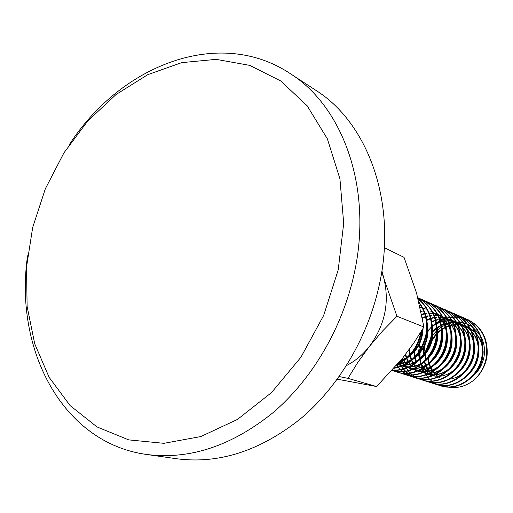 <?xml version="1.0" encoding="UTF-8"?>
<svg xmlns="http://www.w3.org/2000/svg" width="513" height="513" viewBox="0 0 513 513"><rect width="100%" height="100%" fill="white"/><g stroke="black" fill="none" stroke-linecap="round" stroke-linejoin="round"><path stroke-width="0.77" d="M32.685 227.432L45.33 188.829L63.933 152.868L87.806 120.959L116.105 94.475L147.789 74.667L181.608 62.657L216.14 59.361L249.754 65.388L280.688 80.951L307.146 105.755L327.384 138.895L339.927 178.813L343.697 223.354L338.214 269.87L323.665 315.45L300.945 357.202L271.55 392.541L237.448 419.435L200.82 436.557L163.884 443.328L128.686 439.878L96.97 426.912L70.114 405.591L49.139 377.337L34.698 343.748L27.125 306.473L26.503 267.164L32.685 227.432M27.58 255.807C13.915 349.334 62.394 443.059 146.692 454.48C189.477 459.962 231.575 446.041 272.98 412.709C312.103 379.389 342.325 328.108 354.156 273.801C373.041 189.528 343.511 106.832 289.954 73.423C219.013 26.484 120.792 65.055 69.46 144.422M146.692 454.48L177.075 458.802C219.109 464.175 260.29 450.812 300.631 418.698C338.74 386.59 368.02 337.163 379.338 284.709C397.421 203.334 368.283 123.062 315.662 90.192L289.954 73.423M381.71 271.986L383.884 278.456C389.713 302.696 384.872 325.37 369.347 346.487C362.813 354.707 355.208 361.062 346.531 365.557M339.183 376.561L347.974 378.357L357.779 362.454L369.347 346.487L382.602 330.968L396.953 316.271L383.884 278.456L381.89 270.845M384.327 247.683L404.032 257.334L416.537 292.987L423.937 327.005L414.087 342.569L402.846 357.856L376.58 386.533L337.298 379.197M376.58 386.533L347.974 378.357M423.937 327.005L396.953 316.271M473.416 380.454C480.29 374.657 484.714 367.244 486.683 358.215L486.997 356.509C488.434 339.253 482.111 326.986 468.042 319.702L467.503 319.464C482.162 327.166 488.389 340.016 486.189 358.023C484.4 367.096 480.136 374.58 473.416 380.454C465.663 386.379 457.372 388.585 448.542 387.084M467.773 319.586L465.849 318.842M465.573 318.746L463.56 318.143M463.265 318.066L461.161 317.618M460.854 317.566L458.654 317.278M458.333 317.252L456.019 317.149M455.685 317.143L453.255 317.246M452.896 317.278L450.343 317.618M449.965 317.682L447.298 318.291M446.868 318.413L443.989 319.387M443.565 319.554L442.007 320.227M441.693 320.375L440.475 320.978M440.013 321.228L436.634 323.305L440.218 321.952M436.127 323.665L432.574 326.557M428.086 331.488L426.803 333.264M426.976 332.001L431.67 326.659M432.254 326.114L436.031 323.107M436.531 322.767L439.878 320.772M440.334 320.535L441.436 320.003M441.744 319.862L443.405 319.163M443.828 319.003L446.534 318.118M447.079 317.97L449.773 317.387M450.145 317.323L452.69 317.015M453.043 316.989L455.461 316.912M455.8 316.912L458.103 317.04M458.423 317.072L460.616 317.38M460.924 317.438L463.015 317.906M463.31 317.983L465.31 318.605M465.592 318.701L467.51 319.464M440.026 385.622L440.59 385.795C457.609 391.81 479.142 377.395 482.483 356.586C484.702 338.471 478.449 325.55 463.733 317.81L463.188 317.573C477.917 325.313 484.169 338.253 481.951 356.381C478.61 377.209 457.057 391.637 440.026 385.622L438.07 384.917M463.457 317.694L461.508 316.938M421.654 331.334L423.039 329.41M461.245 316.797L463.188 317.573M436.069 384.372C453.165 390.412 474.82 375.882 478.193 354.925C480.431 336.682 474.153 323.671 459.359 315.893L458.808 315.649C473.614 323.434 479.892 336.457 477.654 354.714C474.275 375.689 452.607 390.233 435.499 384.192L433.511 383.48M459.084 315.771L457.102 315.008M456.814 314.911L454.742 314.296M456.839 314.867L458.808 315.649M430.901 382.736L431.478 382.922C448.657 388.995 470.44 374.349 473.839 353.239C476.096 334.867 469.793 321.766 454.922 313.95L454.364 313.7C469.241 321.529 475.551 334.636 473.287 353.027C469.882 374.15 448.093 388.816 430.901 382.736L428.887 382.018M454.64 313.828L452.633 313.052M452.363 312.911L454.364 313.7M426.239 381.268L426.822 381.448C444.085 387.552 465.99 372.791 469.421 351.527C471.704 333.02 465.368 319.836 450.42 311.975L449.856 311.724C464.81 319.593 471.146 332.79 468.863 351.309C465.426 372.592 443.508 387.373 426.239 381.268L424.2 380.531M447.83 310.916L449.856 311.724M421.513 379.774L422.103 379.96C439.442 386.09 461.476 371.207 464.938 349.789C467.24 331.148 460.879 317.88 445.861 309.974L445.284 309.717C460.315 317.63 466.676 330.917 464.368 349.571C460.905 371.008 438.859 385.911 421.513 379.774L419.442 379.03M443.226 308.903L445.284 309.717M416.71 378.254L417.313 378.447C434.735 384.609 456.891 369.604 460.385 348.026C462.713 329.25 456.326 315.886 441.225 307.941L440.641 307.685C455.749 315.636 462.142 329.013 459.808 347.808C456.314 369.405 434.139 384.423 416.716 378.254L414.613 377.497M440.93 307.813L438.833 307.005M438.525 306.902L436.326 306.267M438.551 306.857L440.641 307.685M411.843 376.722L412.452 376.914C429.958 383.108 452.242 367.975 455.768 346.243C458.115 327.326 451.703 313.873 436.525 305.876L435.935 305.62C451.119 313.616 457.538 327.082 455.185 346.012C451.658 367.77 429.355 382.916 411.843 376.722L409.714 375.952M436.23 305.748L434.101 304.934M433.812 304.78L435.935 305.62M406.899 375.157L407.521 375.356C425.104 381.582 447.522 366.32 451.074 344.422C453.454 325.37 447.009 311.821 431.754 303.786L431.151 303.523C446.419 311.564 452.864 325.12 450.485 344.197C446.926 366.115 424.495 381.39 406.905 375.157L404.738 374.375M431.452 303.651L429.291 302.824M428.971 302.721L426.701 302.067M426.367 301.99L423.982 301.529M428.996 302.67L431.151 303.523M424.116 300.528L426.303 301.394C441.648 309.48 448.118 323.132 445.714 342.351C442.123 364.435 419.557 379.838 401.884 373.573L402.513 373.772C420.179 380.03 442.725 364.647 446.316 342.581C448.715 323.382 442.244 309.743 426.912 301.663M426.604 301.529L424.411 300.689M424.091 300.58L421.782 299.925M421.442 299.842L419.018 299.38M396.793 371.97L397.434 372.169C415.184 378.459 437.858 362.941 441.481 340.709C443.905 321.369 437.409 307.633 421.994 299.502L421.378 299.233C436.8 307.364 443.303 321.112 440.872 340.472C437.249 362.723 414.549 378.261 396.793 371.97L394.568 371.162M421.686 299.368L419.454 298.521M419.127 298.412L417.928 298.047M417.903 297.95L418.832 298.245M419.153 298.361L421.378 299.233M392.105 370.489L392.272 370.54C410.105 376.863 432.921 361.21 436.576 338.811C439.019 319.772 432.773 306.069 417.839 297.694M417.845 297.732C432.363 306.248 438.403 319.862 435.954 338.567C432.324 360.761 409.893 376.414 392.112 370.482M392.516 370.04C409.579 372.329 428.169 356.958 431.593 336.881C433.953 320.67 429.452 307.935 418.095 298.669M418.166 298.932C429.035 308.255 433.299 320.824 430.965 336.637C427.579 356.4 409.534 371.681 392.631 369.905M394.061 368.308C410.926 365.064 421.75 353.932 426.527 334.918C428.611 322.395 426.104 311.506 419.006 302.247M419.204 303.055C425.681 312.186 427.906 322.728 425.886 334.668C421.288 353.239 410.778 364.333 394.362 367.962M397.69 364.121C410.144 358.209 418.044 347.814 421.385 332.924L421.75 330.641M420.833 332.142L420.737 332.674C417.595 346.897 410.156 357.093 398.421 363.262M420.961 346.602L420.448 349.199M420.218 350.86L420.109 351.873M420.025 353.002L420.083 358.407M420.192 359.53L421 364.018M421.154 364.608L422.359 368.296M422.552 368.77L423.937 371.701M425.822 373.227L424.2 372.156L424.726 373.098M424.796 373.207L425.745 374.676M425.976 375.003L427.63 377.138M427.874 377.421L429.612 379.242M429.862 379.479L431.651 381.031M431.914 381.236L433.754 382.551M434.017 382.724L435.896 383.82M436.172 383.968L438.083 384.872M438.358 384.987L440.308 385.705M437.794 384.808L435.87 383.923M435.601 383.788L433.709 382.704M419.41 356.618L419.41 353.726M419.461 352.694L419.519 351.912M419.666 350.475L420.391 346.397M433.235 383.365L431.286 382.467M414.934 350.129L415.055 348.949M423.911 380.415L421.904 379.485M419.147 378.908L417.114 377.959M416.825 377.805L414.831 376.638M414.555 376.459L412.606 375.054M412.33 374.83L410.438 373.163M410.169 372.906L408.342 370.931M408.091 370.623L406.347 368.296M406.11 367.93L405.642 367.205M405.616 367.161L405.411 366.827M405.341 366.699L404.488 365.16M404.263 364.73L403.564 363.242M403.423 362.915L402.814 361.383M402.622 360.851L402 358.914M399.415 362.069L399.665 362.62M399.884 363.076L400.063 363.441M400.191 363.691L400.55 364.365M400.762 364.743L400.974 365.109M401.057 365.262L401.499 365.987M401.737 366.365L403.481 368.802M403.737 369.123L405.571 371.181M405.841 371.45L407.745 373.195M408.021 373.419L409.99 374.888M410.272 375.08L412.285 376.292M412.574 376.452L414.626 377.446M414.921 377.568L417.011 378.35M414.312 377.376L412.253 376.414M411.958 376.26L409.938 375.067M409.656 374.881L407.681 373.445M407.405 373.22L405.488 371.508M405.219 371.245L403.365 369.219M403.109 368.905L401.352 366.513M401.108 366.141L400.781 365.622M400.762 365.583L400.525 365.185M400.441 365.051L399.948 364.172M399.255 362.838L399.082 362.473M396.959 364.98L398.434 367.051M398.691 367.379L400.55 369.488M400.82 369.77L402.75 371.553M403.032 371.784L405.02 373.284M405.308 373.477L407.348 374.721M407.643 374.881L409.727 375.894M410.028 376.023L412.151 376.811M409.412 375.824L407.316 374.843M407.021 374.682L404.975 373.47M404.686 373.278L402.686 371.81M402.404 371.579L400.461 369.828M400.185 369.552L398.319 367.481M398.056 367.154L396.684 365.301M404.43 374.253L402.314 373.246M401.884 373.573L399.691 372.778M399.377 372.65L397.229 371.63M396.921 371.463L394.818 370.194M394.253 371.027L392.4 370.162M426.002 350.289L430.619 338.285M431.619 336.733L432.267 335.803M432.991 334.842L436.698 330.789M437.313 330.231L441.263 327.211M441.789 326.871L445.31 324.973M445.797 324.755L449.074 323.536M450.574 323.119L452.665 322.683M453.101 322.613L454.8 322.401M455.031 322.382L456.16 322.305M456.589 322.292L459.648 322.376M460.09 322.421L463.252 322.927M463.726 323.036L467.215 324.152M467.753 324.376L472.069 326.717M472.8 327.223L479.533 334.232M480.88 336.464C484.387 343.146 485.336 350.398 483.721 358.215C482.028 365.416 478.462 371.303 473.024 375.875M422.385 329.603C421.744 339.715 417.864 348.045 410.753 354.605M407.021 357.439L400.73 360.479M427.284 326.524C428.137 338.17 424.507 347.974 416.396 355.945M412.593 358.933L406.027 362.184L399.069 363.499M432.337 329.243C432.953 340.254 429.496 349.584 421.962 357.228M418.089 360.402L411.49 363.775L404.43 365.192M403.263 365.218L397.389 364.474L402.852 365.41M437.3 331.956C437.692 342.318 434.408 351.155 427.464 358.465M423.507 361.825C419.243 364.833 414.658 366.506 409.746 366.846M408.572 366.891L402.378 366.109M401.679 365.91L399.018 364.916M398.71 364.775L397.607 364.224M442.174 334.662C442.347 344.364 439.256 352.688 432.895 359.639M428.849 363.217C424.578 366.333 419.955 368.09 414.985 368.481M413.805 368.533L407.611 367.808M406.873 367.616L406.251 367.411M430.349 310.993L432.113 311.827M432.786 312.186L438.153 316.181M439.051 317.092C442.713 321.016 445.137 325.813 446.329 331.462M446.958 337.374C446.932 346.39 444.034 354.182 438.262 360.754M434.113 364.576C429.83 367.808 425.174 369.642 420.141 370.085M418.961 370.149L412.76 369.482M412.067 369.296L407.944 367.667M407.431 367.398L404.417 365.423M403.821 364.948L402.205 363.48M401.935 363.204L401.172 362.377M400.82 361.973L400.166 361.165M421.083 311.295L421.468 311.237M424.2 311.006L424.52 310.993M435.12 313.026L437.05 313.95M438.006 314.398L443.046 318.349M443.937 319.266C447.618 323.286 450.01 328.166 451.119 333.905M451.652 340.1C451.44 348.404 448.747 355.637 443.572 361.8M439.308 365.897C435.018 369.251 430.324 371.168 425.226 371.662M424.039 371.739L417.839 371.123M417.14 370.944L413.029 369.366M412.523 369.103L409.336 367.045M406.956 364.929L406.283 364.217M405.937 363.826L405.142 362.864M404.892 362.537L403.693 360.799M402.987 359.607L402.372 358.446M421.692 314.264L423.597 313.738M425.117 313.417L426.386 313.225M429.201 313.007L432.562 313.142M433.325 313.238L435.216 313.571M442.802 317.816L437.724 314.245M439.814 315.027L441.911 316.04M442.572 316.412L447.868 320.484M448.753 321.414C452.453 325.531 454.819 330.5 455.839 336.323M456.256 342.844C455.877 350.405 453.402 357.042 448.83 362.768M444.431 367.186C440.135 370.662 435.396 372.675 430.234 373.22M429.048 373.304L422.84 372.746M422.148 372.573L418.044 371.04M417.537 370.784L414.363 368.776M412.157 366.878L411.323 366.025M409.861 364.294L408.739 362.704M408.444 362.242L408.194 361.832M407.963 361.447L406.572 358.625M406.334 358.042L405.27 354.765M422.379 317.836L425.149 316.656M425.995 316.361L428.086 315.764M430.106 315.348L431.606 315.136M434.126 314.982L437.3 315.136M438.198 315.251L439.91 315.559M444.444 317.002L446.701 318.098M447.355 318.477L452.62 322.587M453.498 323.523C457.224 327.749 459.552 332.815 460.482 338.727M460.757 345.634C460.232 352.399 457.994 358.401 454.037 363.634M449.491 368.437C445.181 372.047 440.404 374.15 435.171 374.746M433.979 374.843L427.765 374.336M427.072 374.169L425.675 373.765L427.028 374.189M423.347 372.855L422.981 372.682M422.475 372.438L419.32 370.476M417.024 368.539L416.287 367.802M414.998 366.327L413.709 364.576M413.414 364.127L413.1 363.627M412.875 363.249L411.541 360.633M411.195 359.812L409.977 356.022M409.707 354.804L409.137 349.61M426.739 319.92L429.605 318.669M430.978 318.195L433.312 317.573M435.018 317.246L436.371 317.072M438.981 316.931L441.969 317.098M442.995 317.233L444.54 317.521M449.003 318.951L451.414 320.131M452.068 320.51L457.301 324.665M458.18 325.614C461.924 329.942 464.214 335.111 465.047 341.119M465.156 348.481C464.515 354.4 462.534 359.703 459.212 364.39M454.486 369.649C450.164 373.393 445.348 375.599 440.039 376.253M438.839 376.356L432.626 375.907M431.933 375.747L430.356 375.292M428.342 374.528L427.848 374.304M427.348 374.06L426.098 373.387M423.796 371.854L421.186 369.546M419.576 367.712L418.608 366.417M416.037 361.691L414.812 358.029M414.562 357.01L413.863 350.719M431.728 321.632L434.844 320.343M435.883 320.009L438.057 319.452M439.853 319.124L443.27 318.862M443.764 318.855L446.573 319.028M447.727 319.189L448.792 319.387M453.505 320.869L456.07 322.138M456.717 322.523L461.912 326.717M462.784 327.672C466.561 332.116 468.811 337.394 469.542 343.498M469.433 351.443L467.632 358.568L464.374 364.98M428.605 373.509L426.008 371.258M425.668 370.912L424.565 369.681M424.328 369.386L423.443 368.219M423.148 367.795L422.706 367.116M422.481 366.757L421.269 364.519M419.358 359.158L418.627 354.579M418.57 353.726L418.55 353.265M418.531 352.175L419.807 343.338M427.143 330.308L428.086 329.333M440.718 321.805L444.136 321.055M444.624 320.984L447.99 320.753M448.477 320.76L450.786 320.901M451.107 320.933L451.889 321.042M452.389 321.119L453.293 321.298M453.601 321.362L456.006 322.029M456.551 322.215L460.648 324.113M461.29 324.498L466.458 328.737M467.324 329.705C471.133 334.271 473.345 339.657 473.967 345.865M473.563 354.598L469.555 365.32M464.284 371.951C459.943 376.01 455.037 378.427 449.561 379.197M435.114 376.292L433.754 375.426M433.35 375.138L431.209 373.374M430.42 372.605L428.208 369.988M427.913 369.578L426.027 366.404M425.527 365.333L424.283 361.928M423.148 354.701L423.809 347.378M424.847 343.607L425.521 341.805M433.036 330.725L436.608 327.788M437.179 327.397L440.962 325.255M441.475 325.011L443.848 324.081M444.252 323.947L444.983 323.716M445.476 323.575L448.843 322.882M449.317 322.818L449.901 322.754M450.254 322.722L452.639 322.626M453.114 322.632L455.262 322.78M455.576 322.812L456.487 322.94M456.98 323.03L460.559 323.953M461.097 324.145L465.163 326.069M465.804 326.454L470.94 330.731M471.8 331.706C475.641 336.4 477.815 341.908 478.315 348.231M477.443 358.209L474.852 365.147M439.923 377.946L438.429 377.017M437.57 376.407L435.806 374.932M435.114 374.272L433.863 372.925M433.632 372.643L432.908 371.726M432.613 371.329L432.036 370.489M431.818 370.155L430.728 368.251M430.17 367.109L428.951 363.922M428.765 363.294L427.887 358.876M428.464 348.487L431.465 340.472M432.517 338.644L436.608 333.399M437.275 332.725L441.475 329.295M442.033 328.929L445.733 326.909M446.239 326.685L449.683 325.46M450.164 325.332L451.523 325.011M451.889 324.941L453.473 324.684M453.941 324.626L454.396 324.582M454.742 324.549L457.109 324.472M457.686 324.485L461.02 324.819M461.501 324.909L465.047 325.851M465.586 326.05L469.619 327.993M470.254 328.384L475.359 332.693M476.211 333.681C480.091 338.509 482.214 344.146 482.586 350.584M447.65 386.898L443.585 385.648M425.501 360.273L425.457 354.297M414.151 342.479L407.617 351.661M423.052 328.493C422.532 341.126 417.428 350.841 407.726 357.625M404.802 359.286L400.262 361.049M427.002 321.805C430.003 337.317 425.431 349.751 413.286 359.119M410.329 360.857L404.52 363.024L398.543 363.736M432.106 324.331C434.838 339.317 430.394 351.399 418.768 360.581M415.78 362.396L409.951 364.653L403.93 365.429M437.127 326.832C439.603 341.299 435.287 353.021 424.174 362.005M421.147 363.903L415.299 366.25L409.233 367.096M408.149 367.084L402.339 366.128M401.673 365.916L399.351 364.987M399.043 364.839L397.684 364.127M420.25 307.479L420.634 307.55M420.974 307.614L422.225 307.89M422.802 308.037L423.296 308.178M423.623 308.275L426.123 309.192M442.065 329.314C444.29 343.255 440.103 354.611 429.509 363.39M426.438 365.378L420.577 367.815L414.453 368.732M413.375 368.732L407.559 367.827M430.952 311.25L432.081 311.763M432.735 312.09L437.91 315.662M438.769 316.457L442.956 321.645L445.912 327.929M446.932 331.77C448.907 345.185 444.848 356.176 434.767 364.743M431.651 366.827L425.771 369.354L419.602 370.348M418.518 370.354L412.702 369.501M412.042 369.302L408.072 367.616M407.579 367.334L404.763 365.41M404.064 364.833L402.57 363.422M402.301 363.146L401.467 362.21M401.121 361.793L400.409 360.87M421.154 311.635L422.084 311.487M424.309 311.276L424.764 311.256M435.71 313.276L437.012 313.879M443.655 318.618L447.83 323.889L450.728 330.263M451.716 334.207C453.447 347.096 449.529 357.715 439.949 366.064M436.794 368.244L430.894 370.873L424.668 371.931M423.584 371.951L417.774 371.149M417.107 370.957L413.151 369.315M412.657 369.046L409.56 366.936M407.309 364.871L406.572 364.057M406.232 363.653L404.032 360.562M403.385 359.427L402.699 358.048M421.769 314.674L423.802 314.078M425.226 313.757L426.604 313.526M429.31 313.27L432.812 313.36M433.414 313.424L435.479 313.751M456.423 336.624C457.917 348.987 454.133 359.228 445.066 367.346M441.866 369.629L435.941 372.361L429.67 373.496M428.579 373.522L422.763 372.771M422.103 372.585L420.923 372.207M421.224 372.303L418.159 370.989M417.665 370.726L414.581 368.674M412.51 366.833L411.599 365.865M410.227 364.185L409.066 362.479M408.778 362.011L408.585 361.671M408.361 361.274L406.956 358.298M406.726 357.702L405.687 354.22M422.468 318.329L424.886 317.226M426.098 316.771L428.284 316.104M430.215 315.675L431.831 315.424M434.235 315.238L437.551 315.348M438.288 315.431L440.173 315.739M445.015 317.246L446.65 318.015M447.291 318.355L452.37 322.029M453.21 322.85L457.359 328.301L460.148 334.848M461.059 339.029C462.322 350.86 458.673 360.716 450.119 368.59M446.868 370.989L440.917 373.823L434.594 375.035M433.504 375.067L427.688 374.368M423.655 372.913L423.09 372.637M422.603 372.38L421.673 371.854M421.397 371.688L419.525 370.38M417.37 368.494L416.562 367.648M415.357 366.231L414.029 364.365M413.741 363.903L413.484 363.467M413.26 363.082L411.913 360.318M411.612 359.562L410.438 355.65M410.169 354.291L409.72 348.795M426.816 320.42L429.779 319.06M431.08 318.592L433.511 317.893M435.127 317.566L436.589 317.355M439.09 317.181L442.219 317.303M443.085 317.406L444.803 317.701M449.574 319.189L451.369 320.041M452.004 320.388L457.045 324.094M457.878 324.921L462.014 330.468L464.752 337.112M465.618 341.414C466.657 352.713 463.156 362.172 455.102 369.796M428.644 374.593L427.951 374.259M427.464 374.009L426.412 373.419M426.136 373.252L424.398 372.06M424.001 371.752L421.449 369.398M420.173 367.924L418.922 366.211M416.447 361.453L415.261 357.683M415.011 356.535L414.466 351.719M414.453 350.738L414.466 349.853M422.494 329.417L423.052 328.795M427.252 324.966L427.624 324.691M431.805 322.113L435.024 320.721M435.986 320.388L438.256 319.766M439.968 319.432L443.379 319.105M443.867 319.099L446.817 319.233M447.811 319.355L449.048 319.567M454.056 321.106L456.012 322.042M456.641 322.388L461.655 326.133M462.482 326.967L466.612 332.61L469.286 339.343M470.1 343.793C470.921 354.554 467.567 363.608 460.026 370.963M432.254 375.612L431.08 374.965M430.811 374.798L429.201 373.714M428.682 373.317L426.265 371.123M425.925 370.764L423.751 368.02M423.462 367.59L423.071 366.975M422.853 366.609L421.622 364.236M419.788 358.715L419.153 354.008M419.121 353.098L419.115 352.495M427.053 331.27L428.105 330.122M436.723 323.793L439.346 322.671M439.756 322.523L440.321 322.331M440.821 322.17L444.245 321.356M444.733 321.279L448.093 320.997M448.708 320.991L451.03 321.1M451.35 321.132L451.972 321.209M452.466 321.279L453.55 321.471M453.851 321.529L456.044 322.1M456.583 322.273L460.591 324.011M461.219 324.363L466.195 328.14M467.022 328.987L471.133 334.726L473.749 341.562M474.512 346.16C475.128 356.368 471.922 365.012 464.887 372.092M437.852 377.613L437.461 377.433M433.318 374.868L431.536 373.336M430.676 372.464L428.509 369.796M428.22 369.379L426.374 366.135M425.918 365.115L424.706 361.614M423.738 355.374L423.725 355.009M423.706 353.925L425.162 344.595M433.068 331.469L436.64 328.391M437.217 327.98L441.039 325.71M441.558 325.46L445.085 324.081M445.579 323.934L447.169 323.523M447.541 323.44L448.952 323.177M449.426 323.107L450.106 323.023M450.465 322.985L452.735 322.857M453.216 322.857L455.499 322.978M455.82 323.01L456.57 323.107M457.057 323.177L460.597 324.017M461.123 324.19L465.105 325.954M465.727 326.306L470.671 330.122M471.498 330.975L475.596 336.823L478.148 343.755M478.853 348.526C479.264 358.17 476.211 366.391 469.69 373.175M440.218 377.978L438.609 376.94M437.884 376.401L436.127 374.9M435.364 374.137L434.203 372.842M433.972 372.56L433.196 371.54M432.908 371.136L431.061 367.994M430.554 366.898L429.349 363.55M429.169 362.903L428.374 358.375M432.138 340.465L436.537 334.277M437.23 333.546L441.52 329.872M442.084 329.481L445.81 327.352M446.323 327.114L449.779 325.819M450.267 325.678L451.716 325.319M452.088 325.236L453.582 324.973M454.05 324.909L454.608 324.844M454.954 324.806L457.314 324.697M457.782 324.703L459.911 324.825M460.219 324.857L461.097 324.973M461.578 325.05L465.079 325.915M465.605 326.088L466.881 326.576M466.612 326.46L469.555 327.871M470.171 328.23L475.089 332.078M475.904 332.937L479.995 338.894L482.476 345.929M483.118 350.879C483.342 359.959 480.45 367.731 474.442 374.214M426.912 301.657L426.303 301.394M436.063 384.365L435.499 384.186M411.83 369.238L411.214 369.033M416.71 370.835L416.107 370.636M458.481 322.991L457.936 322.76M462.848 324.851L462.303 324.62"/></g></svg>
